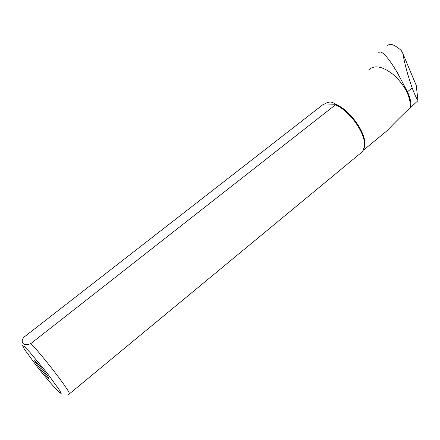 <?xml version="1.0" encoding="UTF-8"?>
<svg xmlns="http://www.w3.org/2000/svg" width="440" height="440" viewBox="0 0 440 440"><rect width="100%" height="100%" fill="white"/><g stroke="black" fill="none" stroke-linecap="round" stroke-linejoin="round"><path stroke-width="0.66" d="M378.543 52.927C381.018 49.511 387.167 55.88 397.007 72.039L407.457 91.767C410.179 97.597 411.312 102.767 410.85 107.272L418 100.623L416.229 85.399L415.63 83.963M387.481 45.991C389.538 42.856 394.064 44.292 401.071 50.292L402.738 53.196C404.905 64.829 408.056 76.401 412.192 87.923L412.401 88.501C414.452 93.99 416.317 98.032 418 100.623M368.561 70.059C374.368 64.466 382.976 66.264 394.389 75.449C405.328 86.152 410.641 96.866 410.322 107.586L410.85 107.272M324.643 103.989L335.324 104.225C332.206 101.459 328.647 101.376 324.643 103.989L323.087 104.538L23.804 337.282C19.762 342.782 23.87 346.577 30.91 343.519L335.456 104.825L335.324 104.225C349.36 109.197 366.317 132.764 364.859 145.123L363.891 149.198M378.351 137.913L386.925 130.823C395.093 122.314 402.886 114.565 410.322 107.586M360.476 153.296L362.791 151.382L364.502 145.981C365.915 133.766 349.597 110.545 335.456 104.825M30.91 343.519C44.11 357.418 69.784 390.979 69.454 393.789L68.415 394.735M35.453 361.158L34.711 360.646C33.495 360.806 51.051 382.377 48.862 378.021C47.933 375.854 38.115 363.506 35.453 361.158M412.192 87.923L407.457 91.767M402.738 53.196L416.229 85.399M58.746 391.87C53.971 387.123 45.502 377.229 37.07 366.553L24.42 349.272L22.539 345.625L24.47 346.687L29.981 352.418L46.904 372.779L59.785 390.5L61.177 393.575L58.746 391.87M363.495 150.178L386.925 130.823M364.859 145.123L364.502 145.981M69.454 393.789L362.791 151.382"/></g></svg>

